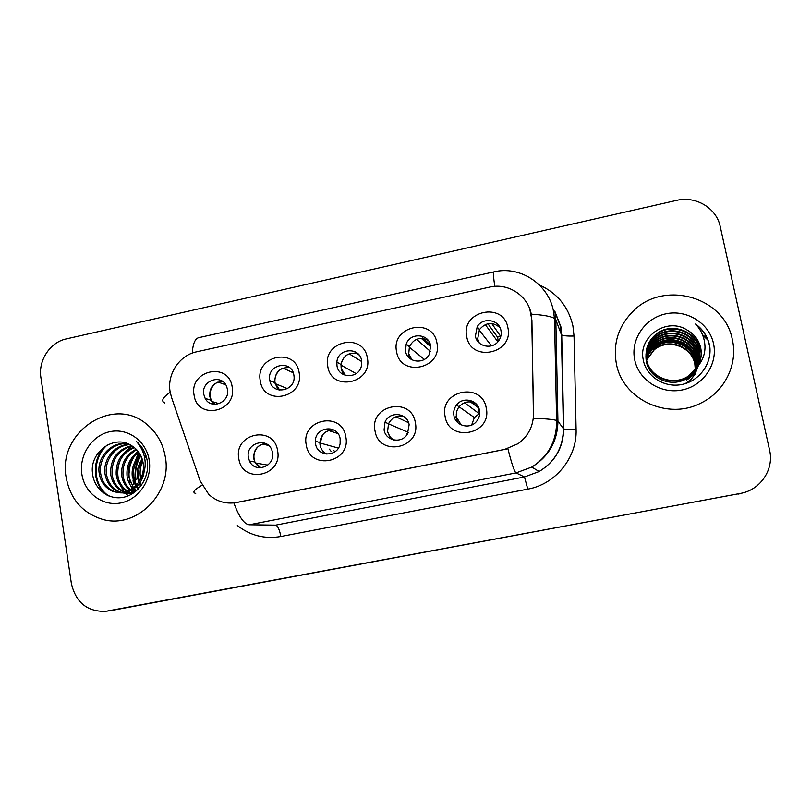 <?xml version="1.0" encoding="UTF-8"?>
<svg xmlns="http://www.w3.org/2000/svg" width="811" height="811" viewBox="0 0 811 811"><rect width="100%" height="100%" fill="white"/><g stroke="black" fill="none" stroke-linecap="round" stroke-linejoin="round"><path stroke-width="1.22" d="M345.8 436.754C351.356 462.696 309.721 470.998 306.244 444.833C300.749 419.165 342.039 410.538 345.8 436.754M315.58 443.85C317.263 457.313 338.106 457.201 340.113 443.647L340.154 438.832C338.187 424.102 315.094 426.444 315.388 441.275L315.58 443.85M415.333 422.561C421.142 448.716 378.686 457.181 375.006 430.793C369.258 404.922 411.37 396.123 415.333 422.561M384.079 429.871C385.57 441.032 401.85 444.012 407.386 434.067L409.139 424.761C407.487 412.677 389.341 410.832 384.982 422.227L384.079 429.871M486.255 408.075C492.318 434.453 449.02 443.09 445.117 416.479C439.116 390.385 482.058 381.413 486.255 408.075M453.927 415.617C455.376 425.542 469.093 429.648 475.915 422.125C479.017 418.78 480.203 414.877 479.473 410.407C477.912 399.803 462.777 396.305 456.532 405.034C454.14 408.207 453.268 411.735 453.927 415.617M277.595 450.683C282.917 476.412 242.083 484.552 238.799 458.6C233.548 433.145 274.047 424.69 277.595 450.683M248.389 457.566L249.494 461.033C254.948 473.827 275.476 466.396 272.496 452.639L272.182 451.261C268.542 436.348 245.226 442.593 248.389 457.566M299.117 372.553C304.48 397.998 263.616 406.585 260.29 380.886C254.989 355.705 295.518 346.814 299.117 372.553M269.749 380.237L269.81 380.592C272.141 395.575 295.893 391.328 294.018 376.192L293.866 375.057C291.666 359.07 266.434 364.555 269.749 380.237M367.353 357.904C372.959 383.552 331.304 392.311 327.776 366.4C322.231 341.015 363.551 331.942 367.353 357.904M336.981 365.812C338.653 378.95 359.161 378.879 361.463 365.66L361.574 360.54C359.689 346.581 337.751 348.061 336.859 362.132L336.981 365.812M436.936 342.962C442.786 368.833 400.31 377.754 396.579 351.629C390.79 326.032 432.922 316.797 436.936 342.962M405.52 351.112C407.092 362.71 424.589 364.849 429.424 353.961L430.59 345.729C428.877 333.473 410.092 332.246 406.189 344.077L405.52 351.112M507.889 327.725C514.002 353.809 470.674 362.912 466.73 336.565C460.689 310.765 503.651 301.337 507.889 327.725M475.408 336.119C476.949 346.702 492.368 349.997 498.552 340.995C500.823 337.842 501.634 334.396 500.975 330.635C499.323 319.524 482.809 316.837 477.203 326.711L475.408 336.119M232.169 386.918C237.309 412.17 197.225 420.585 194.082 395.099C189.004 370.12 228.783 361.392 232.169 386.918M203.774 394.389L205.173 398.424C211.012 410.224 230.253 402.398 227.445 389.31L226.644 386.523C221.778 373.334 200.854 380.582 203.774 394.389M326.985 454.16C323.214 452.305 320.903 449.264 320.041 445.057L319.858 442.512C321.044 434.138 325.748 429.992 333.98 430.063M393.832 439.998C390.476 438.041 388.408 435.132 387.617 431.29L388.51 423.747C391.916 417.442 397.035 415.07 403.898 416.611M461.185 424.913L456.502 417.249C455.863 413.417 456.715 409.94 459.067 406.818C463.973 401.526 469.599 400.502 475.956 403.736M260.939 467.805L254.836 461.986L253.742 458.57C253.397 449.77 257.452 444.783 265.896 443.627M279.724 390.152L274.787 382.305C274.787 372.219 279.683 367.312 289.476 367.586M345.385 375.381L341.137 368.103L341.015 364.474C343.377 355.37 349.034 351.812 357.965 353.789M411.887 359.82L408.754 353.626L409.403 346.692C413.803 338.674 420.047 336.555 428.157 340.336M479.301 343.053L477.679 338.876L479.453 329.601C485.769 322.231 492.612 321.561 499.961 327.603M214.976 404.365L211.063 400.228L209.674 396.244C209.491 387.08 213.8 382.153 222.609 381.454M171.516 397.39L170.107 391.764C166.924 374.195 179.454 355.238 196.546 351.832L489.449 287.145C510.089 281.975 531.925 298.691 531.763 319.919L533.537 413.529C533.405 426.079 528.275 436.125 518.148 443.658L504.452 449.507L236.68 502.516C226.087 504.33 216.801 501.644 208.822 494.467L200.145 480.913L171.516 397.39M66.137 477.344C70.243 498.947 82.266 512.917 102.216 519.253C135.761 529.634 172.49 493.564 165.302 456.857C162.97 443.465 156.827 432.638 146.852 424.396C113.287 394.896 57.328 432.141 66.137 477.344C70.243 498.947 82.266 512.917 102.216 519.253C135.761 529.634 172.49 493.564 165.302 456.857C162.97 443.465 156.827 432.638 146.852 424.396C113.287 394.896 57.328 432.141 66.137 477.344M616.36 363.652C622.503 399.438 668.021 420.889 701.535 402.763C724.791 391.378 738.081 364.19 732.353 339.687C724.598 296.623 663.743 279.805 633.279 311.069C618.489 325.89 612.842 343.418 616.36 363.652C622.503 399.438 668.021 420.889 701.535 402.763C724.791 391.378 738.081 364.19 732.353 339.687C724.598 296.623 663.743 279.805 633.279 311.069C618.489 325.89 612.842 343.418 616.36 363.652M113.003 610.217L741.629 493.189C760.951 489.215 774.16 468.991 769.609 450.267L720.249 226.593C716.569 208.032 695.676 195.633 676.597 200.378L66.269 338.917C50.079 342.242 38.046 360.56 40.885 377.51L71.378 583.535C75.798 602.441 87.152 611.717 105.46 611.372L740.129 493.504M109.323 610.784L107.417 611.078M529.786 308.981L531.915 320.244L533.466 418.314C545.408 418.679 553.122 419.388 556.62 420.453L557.927 421.162C557.583 441.164 548.865 456.461 531.783 467.065L516.029 472.904C514.336 471.647 511.64 463.598 507.919 448.757L233.892 503.002C239.052 516.972 244.162 524.23 249.22 524.778L275.689 525.133L524.474 476.959L539.122 471.536C555.008 461.702 563.098 447.5 563.412 428.907L561.415 334.659L560.513 326.488L555.099 312.336M738.527 494.061L744.316 492.5M217.48 382.245C211.935 385.58 209.502 390.507 210.171 397.005L211.732 401.445L213.932 404.294M225.762 384.82L217.987 382.062M268.634 445.492L262.582 444.104M258.476 446.222C253.752 451.129 252.697 456.705 255.313 462.949L259.429 467.805M281.853 368.539C276.581 371.996 274.3 376.862 275.03 383.137L278.274 389.848M293.258 372.807L282.846 368.022M341.096 369.005L343.529 374.641M346.773 355.046C343.448 357.56 341.512 360.885 340.975 365.021M361.716 361.574L349.146 353.829M355.025 352.44L359.07 354.995M408.43 354.6L409.727 358.361M430.388 351.386L416.57 339.322M430.753 346.844L421.284 338.349M422.561 337.863L430.428 344.979M477.061 339.921L477.213 340.6M497.863 341.836L485.272 324.562M500.59 336.271L497.518 337.153L487.928 323.711M491.73 323.488L500.752 336.504M497.518 337.153L498.319 341.289M337.923 433.561L328.648 430.56M322.575 434.858L319.909 444.022M408.592 422.754L395.961 416.763M387.273 431.148L391.014 439.035M470.319 401.08L478.571 407.538M478.754 407.974L470.4 401.891M479.544 414.968L479.22 413.691L464.541 402.732M479.22 413.691L474.364 417.533L471.637 425.035M455.812 416.813L457.769 422.622M478.399 408.105L479.615 414.462M138.61 452.568L134.91 461.875M133.014 480.031L133.48 484.116M139.198 452.832L136.36 459.442M134.596 465.828L134.312 467.308M133.916 482.565L134.119 484.035M139.016 452.568L135.782 460.354M133.764 469.062L133.359 473.077M133.531 481.602L133.866 484.147M140.05 454.19L139.269 455.883M137.728 459.878C135.173 467.501 134.403 475.266 135.427 483.184M140.709 486.235L139.279 483.609M138.732 482.302L137.373 476.817C136.654 470.502 138.265 464.581 142.219 459.077M141.367 485.353L140.039 482.535M139.512 481.035L138.63 476.959C137.951 471.211 139.279 465.707 142.614 460.455M138.205 489.084L136.349 486.884M135.751 486.002L132.244 476.27C131.494 467.906 134.21 460.749 140.394 454.809M138.823 488.475L137.079 486.184M136.481 485.231L133.531 476.412C132.781 468.535 135.224 461.641 140.881 455.741M135.427 490.797L133.501 489.155M132.862 488.506C129.557 484.846 127.601 480.578 127.003 475.712C126.323 465.534 130.105 457.516 138.357 451.666M136.116 490.422L134.21 488.658M133.582 487.958L128.32 475.854C127.621 466.102 131.139 458.276 138.884 452.376M134.058 492.682L133.328 492.338M132.669 492.003L130.683 490.777M130.024 490.29C125.249 486.407 122.461 481.359 121.66 475.145C121.042 463.334 125.877 454.687 136.177 449.193M133.359 491.74L131.392 490.422M130.733 489.895C126.323 486.042 123.748 481.166 123.008 475.287C122.37 463.872 126.942 455.366 136.735 449.76M132.609 493.544L130.581 493.007M129.912 492.774L127.885 491.892M127.205 491.537C120.93 487.796 117.26 482.139 116.196 474.557C115.689 461.195 121.579 452.082 133.866 447.216M130.601 492.612L128.584 491.659M127.905 491.273C122.015 487.462 118.568 481.947 117.575 474.709C117.037 461.733 122.664 452.72 134.454 447.672M132.781 493.534L127.824 493.281M127.134 493.149L125.076 492.581M124.377 492.338L123.911 492.155C116.389 488.78 111.959 482.707 110.62 473.969C110.276 459.006 117.24 449.558 131.514 445.634M132.538 493.686L128.513 493.25M127.834 493.088L125.776 492.449M125.087 492.186C117.696 488.759 113.337 482.738 112.03 474.111C111.634 459.573 118.315 450.196 132.071 445.999M138.357 488.982C133.389 492.5 128.026 493.798 122.248 492.875M121.549 492.733L118.325 491.75C110.732 488.323 106.271 482.2 104.923 473.36C103.068 459.208 114.797 444.387 129.334 444.408M135.68 491.446C131.463 493.281 127.226 493.737 122.958 492.835M122.258 492.672L119.734 491.851C112.161 488.445 107.701 482.322 106.363 473.512C104.568 459.705 115.699 445.158 129.861 444.681M140.151 479.838C143 474.506 143.993 468.87 143.131 462.929C141.844 455.691 138.296 450.135 132.487 446.263L132.203 446.091C114.99 433.49 89.585 451.828 92.464 472.955C93.721 488.83 108.41 500.205 123.049 497.366C137.728 494.73 148.879 478.885 147.531 462.919L147.288 461.053C145.909 452.964 142.239 446.395 136.268 441.336C141.621 447.226 144.581 454.109 145.159 462.006C145.493 468.758 143.831 474.699 140.151 479.838C133.369 491 124.195 494.822 112.617 491.324C104.954 487.867 100.452 481.673 99.104 472.732C96.914 456.907 111.817 440.91 127.783 443.718M144.074 471.86C142.239 487.158 126.394 496.697 114.057 491.425C106.413 487.979 101.922 481.805 100.574 472.894C98.486 457.556 112.384 441.883 128.006 443.82M144.632 457.82L145.615 456.765M81.85 474.1C84.557 493.088 102.784 506.693 120.869 502.921C139.005 499.444 152.377 479.311 149.204 460.182C146.304 441.002 127.793 427.732 109.891 431.685C91.937 435.365 78.87 455.164 81.85 474.1M144.216 451.392L143.669 452.031M140.911 455.802C136.43 463.142 134.788 471.069 135.995 479.575M140.526 477.628C139.553 471.972 140.313 466.507 142.807 461.246M108.856 495.977C92.535 485.485 91.785 458.458 107.245 444.996M134.393 491.304L133.146 489.388M132.71 488.617L132.335 487.928M130.287 482.829C127.773 474.182 128.959 465.595 133.856 457.059M137.495 452.244L138.215 451.484M141.428 448.625L142.26 448.007M107.113 495.207C92.332 484.532 91.278 460.09 105.035 446.334M128.26 495.856L125.472 493.22M125.441 493.189L124.935 492.612M124.286 491.831L120.504 485.637M118.193 477.973C117.149 471.749 118.011 465.473 120.768 459.138M125.35 451.808L131.402 446.141M133.927 491.507L132.7 489.672M132.264 488.932L130.764 485.88M128.523 477.182L130.541 462.321M135.275 454.008L137.89 451.078M708.115 340.275L704.171 336.565M707.405 338.907L703.38 335.328M646.367 358.989C648.009 354.184 650.716 350.291 654.507 347.301C668.325 335.49 692.604 343.874 695.666 361.757L696.081 368.954M696.061 369.228L695.97 370.009M695.929 370.262L695.808 371.022M695.767 371.266L695.615 371.996M695.564 372.239L695.392 372.948M695.321 373.182L695.128 373.871M695.057 374.104L694.834 374.773M646.418 359.232C648.06 354.539 650.746 350.727 654.447 347.807C668.234 336.028 692.442 344.391 695.503 362.223L695.939 369.157M695.909 369.421L695.828 370.211M695.797 370.465L695.686 371.225M695.635 371.468L695.493 372.208M695.443 372.442L695.28 373.161M695.22 373.395L695.027 374.084M646.215 358.026C647.786 352.765 650.615 348.507 654.72 345.263C668.7 333.321 693.243 341.796 696.345 359.871L696.659 368.143M696.629 368.407L696.497 369.177M696.456 369.431L696.304 370.181M696.254 370.434L696.071 371.154M696.01 371.397L695.808 372.107M646.255 358.269C647.837 353.12 650.645 348.953 654.67 345.77C668.599 333.868 693.081 342.323 696.183 360.348L696.517 368.346M696.487 368.61L696.375 369.39M696.325 369.644L696.183 370.394M696.132 370.637L695.96 371.367M695.899 371.61L695.706 372.32M695.635 372.553L695.422 373.232M646.103 357.043C647.563 351.315 650.513 346.682 654.943 343.175C669.075 331.101 693.902 339.657 697.044 357.935L697.207 367.292M697.166 367.555L697.014 368.326M696.953 368.579L696.771 369.319M696.71 369.573L696.507 370.292M696.436 370.526L696.203 371.225M646.124 357.296C647.624 351.68 650.544 347.149 654.893 343.702C668.984 331.658 693.74 340.194 696.872 358.421L697.075 367.515M697.034 367.768L696.882 368.539M696.831 368.792L696.659 369.542M696.598 369.786L696.396 370.505M646.022 356.049C647.35 349.835 650.402 344.827 655.176 341.036C669.47 328.82 694.581 337.477 697.754 355.968L697.734 366.43M697.673 366.684L697.49 367.444M697.43 367.697L697.217 368.437M697.146 368.681L696.913 369.4M696.831 369.634C694.581 375.584 690.871 380.156 685.69 383.319M646.032 356.303C647.411 350.21 650.432 345.304 655.116 341.573C669.369 329.398 694.409 338.025 697.582 356.465L697.602 366.643M697.551 366.907L697.379 367.667M697.308 367.92L697.115 368.66M697.034 368.904L696.811 369.623M696.73 369.857C694.601 375.675 691.073 380.177 686.147 383.37M645.982 355.046C647.148 348.335 650.29 342.941 655.41 338.856C669.866 326.498 695.27 335.247 698.484 353.941L698.23 365.528M699.021 363.896L699.802 350.291C696.527 331.202 670.585 322.291 655.835 334.902C647.918 341.695 644.806 350.159 646.499 360.297C649.631 377.389 672.157 387.05 687.971 376.74C692.29 374.094 695.686 370.445 698.149 365.802L697.947 366.542M697.876 366.785L697.632 367.525M645.982 355.299C647.198 348.72 650.321 343.418 655.349 339.404C669.764 327.086 695.098 335.805 698.301 354.458L698.109 365.751M698.068 365.893L697.835 366.765M697.764 367.018L697.531 367.758M698.433 365.467C696.01 370.911 692.361 375.128 687.495 378.108C671.832 388.317 649.51 378.737 646.397 361.787C644.715 351.741 647.807 343.347 655.653 336.616C670.271 324.116 695.98 332.956 699.234 351.873L698.687 364.605M698.362 365.548L698.271 365.842C695.98 371.955 692.178 376.639 686.887 379.883L686.735 380.318M645.972 354.275C646.996 347.199 650.199 341.502 655.592 337.183C670.17 324.714 695.808 333.534 699.041 352.4L698.575 364.838M698.19 366.085L697.926 366.815M697.957 366.025C701.069 360.256 701.981 354.194 700.694 347.838C698.808 339.961 694.267 334.02 687.059 330.016C666.774 316.746 638.277 336.788 643.143 359.253C645.738 376.152 663.935 387.982 681.443 384.576C699.011 381.383 711.805 364.088 709.838 346.915L709.473 344.918C707.476 336.281 702.833 329.317 695.564 324.025C701.474 330.361 704.607 337.822 704.982 346.419C705.114 353.758 702.772 360.297 697.957 366.025L688.133 376.284C672.268 386.624 649.682 376.943 646.529 359.8C644.836 349.632 647.959 341.137 655.896 334.325C670.687 321.683 696.71 330.614 699.994 349.764L699.123 363.652M698.464 365.426C696.061 371.103 692.361 375.483 687.343 378.555L687.505 378.108M687.059 330.016C694.317 334.274 698.829 340.316 700.582 348.142C701.606 352.978 701.221 357.904 699.427 362.922M646.56 359.942L654.295 349.298C667.96 337.619 691.965 345.922 695.007 363.602L695.483 369.755M646.61 360.175L654.244 349.794C667.869 338.146 691.813 346.419 694.834 364.058L695.331 369.948M695.007 373.009L695.118 372.269M634.719 359.861C638.784 380.156 660.874 394.389 682.051 389.99C703.289 385.894 718.13 364.027 713.508 343.58C709.199 323.072 686.745 309.224 665.821 313.837C644.836 318.155 630.34 339.627 634.719 359.861M679.131 336.879L672.674 335.866M650.432 350.058C661.218 340.387 673.211 338.785 686.42 345.233M695.463 370.019L695.402 370.809M695.382 371.063L695.291 371.823M695.25 372.077L695.128 372.817M695.088 373.06L694.946 373.77M694.885 374.013L694.713 374.702M694.652 374.935L694.459 375.605M695.564 324.025C704.445 330.949 709.27 339.637 710.041 350.078M539.295 284.925C557.208 293.035 568.41 306.69 572.911 325.89L574.036 336.038L576.104 429.577C577.189 457.637 555.484 484.299 527.799 489.134L280.87 536.517C264.69 539.254 250.183 535.584 237.339 525.508M164.866 403.057C160.771 401.171 162.545 397.583 170.198 392.301M494.751 286.374C493.412 276.936 493.169 272.101 494.021 271.867C519.354 265.613 547.344 283.171 553.173 309.549L554.511 318.439L555.819 319.798L557.927 421.162L563.706 429.07L576.104 429.577M527.799 489.134L524.474 476.959L516.029 472.904L249.22 524.778M195.735 493.423C191.954 492.561 194.032 489.834 201.969 485.252M531.246 314.161C543.238 314.942 550.993 316.371 554.511 318.439L556.62 420.453C556.792 440.789 548.51 456.319 531.783 467.065L539.122 471.536C555.069 461.773 563.26 447.621 563.706 429.07L561.719 334.973C563.615 335.845 567.72 336.2 574.036 336.038M554.856 311.008L555.819 319.798L561.415 334.659L560.898 326.823L554.967 311.627M493.95 271.878L198.796 337.65C195.086 338.522 192.906 343.671 192.258 353.099M275.689 525.133C277.788 525.852 279.511 529.644 280.87 536.517M114.807 609.943L111.137 610.511M334.852 451.849L333.595 450.257M406.98 433.895L407.284 433.044L406.98 433.895M689.046 347.463C680.044 341.644 670.302 340.022 659.819 342.597M657.64 343.266L653.352 345.02M254.836 461.986L249.494 461.033M274.858 382.65L269.81 380.592M211.063 400.228L205.173 398.424M479.453 329.601L477.203 326.711M409.403 346.692L406.189 344.077M341.015 364.474L336.859 362.132M474.364 417.533L456.532 405.034M388.51 423.747L384.982 422.227M319.858 442.512L315.388 441.275M741.629 493.189L739.997 493.757M219.122 403.685L211.732 401.445M331 451.24L329.367 449.142M267.762 465.139L255.313 462.949M287.5 388.641L275.111 383.603M356.141 373.618L340.965 365.102M424.376 359.415L409.241 347.159M491.466 345.841L479.169 330.057M338.38 448.077L319.889 442.968M408.278 432.354L388.479 423.829M130.47 492.642L129.375 492.561M124.874 492.236L123.911 492.155M119.734 491.851L118.325 491.75M114.057 491.436L112.617 491.324M668.294 341.441C674.975 341.025 681.899 343.033 689.076 347.483M654.67 345.77L654.73 345.253M654.893 343.692L654.953 343.165M655.126 341.573L655.176 341.036M655.359 339.404L655.41 338.846M655.592 337.173L655.653 336.616M655.835 334.902L655.896 334.325"/></g></svg>
